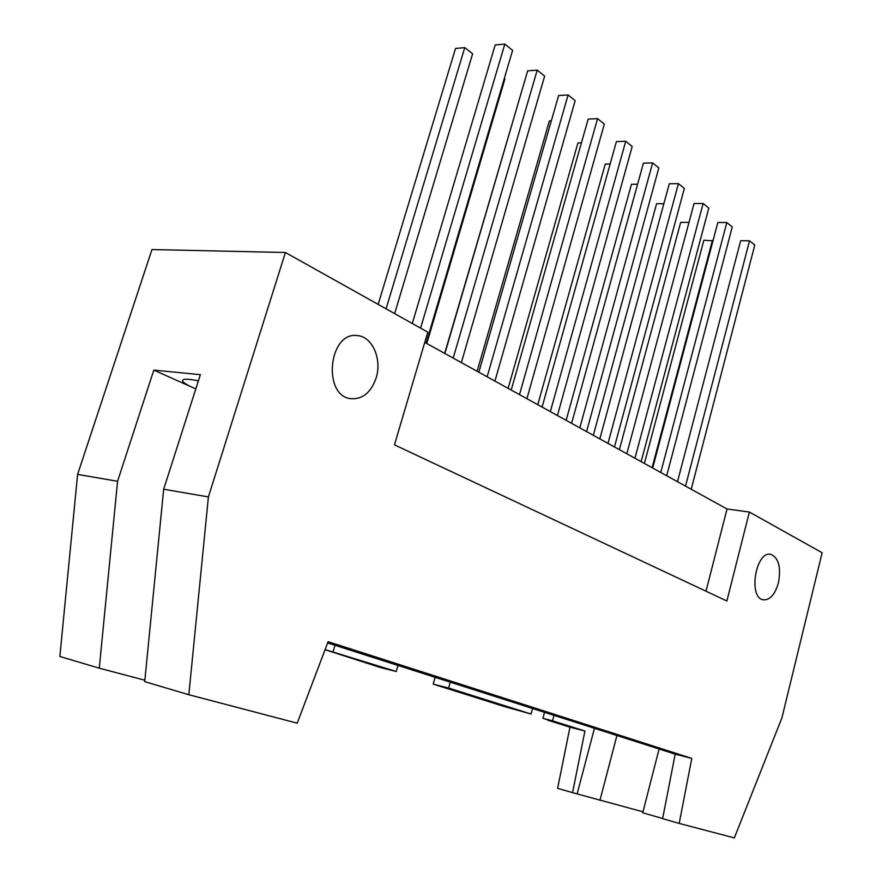 <?xml version="1.0" encoding="UTF-8"?>
<svg xmlns="http://www.w3.org/2000/svg" width="882" height="882" viewBox="0 0 882 882"><rect width="100%" height="100%" fill="white"/><g stroke="black" fill="none" stroke-linecap="round" stroke-linejoin="round"><path stroke-width="1.32" d="M688.996 222.396L680.683 222.363L619.373 449.677M666.704 475.751L732.269 226.917L726.812 222.529L717.838 222.496L652.691 468.033M660.761 472.476L726.812 222.529M663.859 203.698L656.572 203.731L593.321 435.311M641.137 461.661L708.808 208.064L703.119 203.488L694.068 203.533L626.826 453.778M634.941 458.243L703.119 203.488M637.598 184.239L631.446 184.327L566.134 420.339M614.456 446.953L684.355 188.406L678.423 183.632L669.284 183.776L599.815 438.894M607.974 443.392L678.423 183.632M610.146 163.975L605.25 164.096L537.766 404.706M586.574 431.596L658.832 167.889L652.647 162.916L643.419 163.148L571.602 423.349M579.805 427.869L652.647 162.916M581.425 142.851L577.919 142.983L508.12 388.367M557.424 415.532L632.185 146.478L625.724 141.274L616.408 141.605L542.099 407.087M550.335 411.629L625.724 141.274M551.327 120.834L549.365 120.922L477.129 371.278M526.907 398.719L604.324 124.086L597.566 118.64L588.173 119.092L511.207 390.065M519.487 394.629L597.566 118.64M519.752 97.847L444.671 353.395M494.923 381.09L575.174 100.647L568.096 94.958L558.626 95.521L478.838 372.226M487.14 376.801L568.096 94.958M426.778 343.539L504.934 78.895L504.328 78.421M461.363 362.601L544.635 76.106L537.215 70.141L527.668 70.836L444.881 353.517M453.194 358.092L537.215 70.141M662.647 818.54L642.746 812.796L659.097 749.005M195.815 388.896L189.773 386.195C183.665 383.042 181.449 380.903 183.125 379.756C185.132 378.808 190.225 379.172 198.395 380.848M691.212 489.256L754.794 245.02L749.546 240.808L740.671 240.698L677.497 481.704M685.512 486.114L749.546 240.808M712.987 240.797L703.847 240.257L644.389 463.458M652.096 467.703L712.436 240.356M426.116 343.175L512.607 50.362L504.824 44.1L495.199 44.949L412.291 323.474M420.593 328.126L504.824 44.1M394.64 313.606L472.62 53.747L464.759 47.628L455.531 48.444L378.158 304.389M386.073 308.821L464.759 47.628M376.118 378.003C371.024 392.446 362.678 399.359 351.069 398.719C322.084 396.161 328.611 331.103 357.43 335.612C372.38 336.483 382.215 359.305 376.118 378.003M778.442 582.793C774.969 594.655 769.865 600.322 763.139 599.793C747.782 597.346 756.039 549.96 771.011 554.392C778.729 558.008 781.209 567.479 778.442 582.793M398.014 665.458L396.272 671.5L325.094 649.593M325.05 649.714L380.704 667.608L396.272 671.5M433.194 684.134L504.835 706.691L531.074 714.034L448.629 688.026L433.194 684.134L435.124 677.332M448.629 688.026L450.272 682.183M424.749 342.414L727.033 508.991L749.38 512.045L822.145 552.749L781.904 717.904L734.342 837.9L679.184 823.424L691.786 758.41L328.093 641.688L297.212 723.174L188.825 694.729L144.725 681.654L163.666 489.223L208.406 496.93L285.404 252.495L151.969 249.562L77.605 474.395L59.855 656.495L99.269 668.181L117.571 481.285L77.605 474.395M643 811.815L572.561 792.653L584.92 731.024L569.948 727.187L557.622 788.343L572.561 792.653M584.92 731.024L552.551 720.814L542.915 718.356L553.422 721.663L547.976 720.274L569.948 727.187M544.536 712.347L542.915 718.356M552.551 720.814L554.017 715.379M532.574 708.511L531.074 714.034M333.131 651.589L334.984 645.282M144.857 680.22L99.269 668.181M188.825 694.729L208.406 496.93M117.571 481.285L153.81 370.109L200.368 374.674L163.666 489.223M749.38 512.045L726.867 601.006L394.463 444.859L427.781 332.15L285.404 252.495M727.033 508.991L706.008 591.216M153.81 370.109L189.773 386.195M577.137 793.866L594.446 728.312M616.915 735.511L599.936 800.437M691.786 758.41L675.182 754.154L662.625 818.639L679.184 823.424M327.63 642.934L675.182 754.154M357.43 335.612L356.526 335.557M771.011 554.392L770.328 554.282"/></g></svg>
